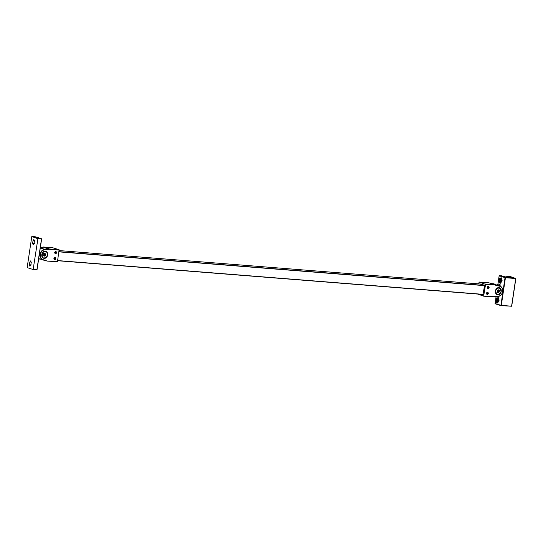 <?xml version="1.0" encoding="UTF-8"?>
<svg xmlns="http://www.w3.org/2000/svg" width="543" height="543" viewBox="0 0 543 543"><rect width="100%" height="100%" fill="white"/><g stroke="black" fill="none" stroke-linecap="round" stroke-linejoin="round"><path stroke-width="0.81" d="M508.974 277.378L506.653 276.652L509.456 277.419M506.653 276.652L506.578 277.174M487.037 292.501L487.071 293.715L487.037 292.501M487.336 292.188C488.652 292.752 488.673 293.525 487.397 294.51C486.087 293.946 486.06 293.172 487.336 292.188M486.772 293.967L487.071 293.715L486.467 293.817M486.772 293.858L487.39 294.163L487.987 293.661L487.96 292.847L487.342 292.541L486.752 293.044L486.772 293.858M487.96 292.847L487.349 292.657M487.987 293.661L487.37 293.464M498.637 289.874L497.517 290.362L497.212 291.706L498.026 292.562L499.153 292.073L499.458 290.736L498.637 289.874M497.395 290.899L498.087 289.704L499.458 290.736M497.381 290.953L497.476 292.385L498.596 291.903L497.408 290.926L498.908 290.559L498.596 291.903L499.153 292.073M487.845 286.555L487.879 287.77L487.845 286.555M488.137 286.249C489.453 286.813 489.474 287.586 488.205 288.571C486.888 288.007 486.867 287.233 488.137 286.249M487.58 288.028L487.879 287.77L487.268 287.871M487.573 287.912L488.191 288.218L488.788 287.715L488.768 286.901L488.15 286.595L487.553 287.098L487.573 287.912M488.768 286.901L488.15 286.711M488.788 287.715L488.177 287.519M497.761 297.903L498.223 297.469L499.146 300.218L497.483 299.79L497.761 297.903L498.501 300.109M498.372 300.985L499.01 301.094L497.388 303.048L497.347 300.666L498.372 300.985L497.069 302.553M496.988 299.634L495.969 299.315L497.273 297.747L496.988 299.634L497.497 299.675M497.273 297.747L496.56 298.127M496.343 302.254L495.84 300.191L496.859 300.51L496.893 302.899L496.248 302.051M496.859 300.51L498.277 300.741M498.915 300.822L497.347 300.666M498.291 300.625L497.021 300.225M488.347 286.222C489.528 287.111 489.406 287.905 487.994 288.598C486.82 287.702 486.935 286.908 488.347 286.222L488.53 286.256M487.546 292.161C488.72 293.057 488.605 293.851 487.186 294.537C486.012 293.648 486.128 292.853 487.546 292.161L487.729 292.202M497.11 294.591L498.359 294.584M500.273 288.469L499.255 287.742M498.861 287.681C502.743 287.797 501.63 295.249 497.809 294.754C493.92 294.639 495.04 287.186 498.861 287.681L499.411 287.79M498.515 291.829L498.834 290.58M478.716 283.88L479.15 282.034L485.571 284.342L483.637 296.166L477.222 293.858M497.809 294.754L497.259 294.645M495.25 285.109L499.736 286.236C501.888 287.043 502.859 288.822 502.642 291.557C502.044 294.272 500.571 295.854 498.23 296.302L493.519 296.702L483.637 296.166L493.322 296.933L498.067 296.532C500.544 296.057 502.099 294.394 502.723 291.53C502.954 288.638 501.936 286.765 499.655 285.91L495.141 284.776L485.571 284.342M478.953 282.265L488.815 282.801L495.888 284.736M482.992 294.482L484.627 285.231L479.51 283.941M495.216 284.62L496.044 284.776M496.295 300.333L496.404 299.451M499.255 280.541L499.363 279.659M507.135 276.692L507.372 276.17L511.506 277.582L506.965 277.222L499.479 275.545L505.438 277.711L515.721 278.525L511.581 306.238L501.291 305.417L505.438 277.711L505.044 277.643L500.904 305.349L511.662 306.204L515.802 278.498L505.044 277.643L499.2 275.81L497.972 284.009L500.123 284.681L500.083 286.052M498.997 300.191L498.854 301.073M501.956 280.398L501.813 281.274M507.176 276.407L509.762 276.36L515.721 278.525M500.721 278.111L501.182 277.677L502.099 280.426L500.442 279.998L500.721 278.111L501.46 280.317M501.325 281.193L501.97 281.301L500.347 283.256L500.307 280.874L501.325 281.193L500.028 282.76M499.947 279.842L498.929 279.523L500.232 277.955L499.947 279.842L500.456 279.883M500.232 277.955L499.519 278.335M499.302 282.455L498.793 280.398L499.818 280.717L499.852 283.1L499.207 282.258M499.818 280.717L501.237 280.948M501.875 281.03L500.307 280.874M501.25 280.833L499.981 280.432M43.854 253.961L43.589 255.312L44.438 256.126L45.558 255.597L45.822 254.246L44.974 253.432L43.854 253.961M43.745 254.524L44.417 253.262L45.822 254.246M43.759 254.457L45.266 254.076L45.001 255.427L45.558 255.597M45.001 255.427L43.888 255.957L43.786 254.491L45.001 255.427M43.359 253.764L43.297 253.248M54.673 252.692C55.427 251.151 56.092 251.124 56.676 252.597C55.922 254.138 55.25 254.172 54.673 252.692M55.101 251.748L55.603 252.074L55.447 251.728M55.759 252.42L55.562 252.78L56.37 252.61L56.065 251.925L55.366 251.952L54.972 252.678L55.284 253.371L55.983 253.337L56.37 252.61M55.366 253.147L55.562 252.78L55.019 253.16L55.983 253.337M30.646 260.891L31.229 262.398L30.808 265.228L29.926 266.28L29.424 264.794L31.338 264.943M33.856 239.402L34.447 240.909L34.019 243.732L33.137 244.791L32.634 243.298L34.548 243.454M31.799 236.524L37.908 238.737L33.15 269.511L27.15 267.631L31.799 236.524L35.383 236.809L41.383 238.689L37.8 238.404M33.347 269.274L36.931 269.559L33.347 269.274M30.734 260.911L29.851 261.964L29.424 264.794M33.944 239.415L33.062 240.474L32.634 243.298M35.736 237.162L35.383 236.809L35.736 237.162M54.388 257.694L54.836 258.122L54.456 259.154L54.938 258.495L54.734 257.742M55.556 257.654C56.044 259.187 55.583 259.812 54.178 259.527C53.696 257.993 54.151 257.368 55.556 257.654M54.185 258.488L54.388 259.242L55.074 259.344L55.549 258.692L55.345 257.939L54.667 257.837L54.185 258.488M55.549 258.692L54.938 258.495M55.074 259.344L54.456 259.154M54.694 259.778C53.513 258.882 53.635 258.095 55.047 257.402C56.221 258.298 56.105 259.092 54.694 259.778L54.51 259.744M55.495 253.832C54.32 252.936 54.436 252.149 55.848 251.457C57.029 252.352 56.906 253.147 55.495 253.832L55.311 253.798M43.325 258.115L44.77 258.135M44.18 258.312C40.291 258.203 41.411 250.744 45.232 251.246C49.121 251.355 48.001 258.814 44.18 258.312L43.63 258.21M59.207 250.065L49.522 249.298L44.811 249.699C42.463 250.147 40.996 251.728 40.399 254.436C40.182 257.178 41.153 258.95 43.304 259.758L47.594 261.122L57.47 261.658L59.092 249.732L52.786 247.757L43.087 246.99L52.786 247.757M45.232 251.246L45.782 251.348M44.811 249.699L44.662 249.366C42.184 249.841 40.637 251.511 40.006 254.368C39.775 257.267 40.8 259.14 43.073 259.988L47.614 261.129L57.47 261.658L46.881 261.007L39.306 258.807M48.829 249.305L44.662 249.366L40.929 248.185M40.895 248.185L45.598 247.784L43.06 246.99L42.374 248.022M44.906 255.353L45.205 254.097M498.99 287.851C497.259 287.742 496.071 288.672 495.433 290.654C496.153 288.503 497.442 287.586 499.309 287.899C500.816 288.564 501.413 289.847 501.108 291.747C500.395 293.892 499.098 294.808 497.239 294.503C495.732 293.838 495.128 292.555 495.433 290.654L495.773 293.268M495.61 290.695C498.386 286.847 500.198 287.193 501.06 291.74C498.284 295.589 496.465 295.243 495.61 290.695M495.922 285.224L492.08 283.717M479.13 282.027L488.863 282.808L495.141 284.776L485.456 284.009M494.279 284.301L497.307 285.177M491.87 283.67L493.825 283.779L491.843 283.663M501.291 305.417L495.06 303.523L500.904 305.349M496.071 296.736L495.257 303.822M499.112 286.073L500.151 285.584M500.123 284.681L499.003 285.74M496.845 285.068L497.972 284.009M59.126 250.574L480.867 284.05L59.126 250.574M57.612 260.715L483.243 294.503L57.612 260.721M483.263 294.354L57.633 260.572M58.936 251.857L484.566 285.645M484.594 285.455L58.963 251.667M43.773 251.633L42.49 252.712L42.144 256.832M42.775 257.416C40.012 255 44.092 249.441 46.637 252.149C49.399 254.558 45.32 260.117 42.775 257.416M40.433 259.167L38.655 258.909L40.42 259.16M41.499 239.022L36.931 269.559L41.58 238.995L37.908 238.737M31.759 262.113L29.851 261.964M34.976 240.624L33.062 240.474M40.297 247.927L42.415 248.036L40.372 247.398M49.522 249.298L44.913 247.791M59.092 249.732L49.413 248.965L43.04 246.984M483.657 296.173L493.343 296.94L498.101 296.539C500.632 296.037 502.187 294.374 502.77 291.557C503.042 288.788 502.058 286.921 499.811 285.957M507.352 276.17L509.809 276.373L515.85 278.518L511.71 306.232L501.053 305.648L495.209 303.815L496.024 296.743M501.854 275.735L499.153 275.79L497.924 283.989L496.825 285.061M497.639 285.455L493.825 283.779M42.632 257.477C41.017 253.934 42.028 251.925 45.68 251.457L46.657 252.047C48.273 255.597 47.255 257.599 43.61 258.061L42.632 257.477M33.171 269.511L37.06 269.552L41.628 239.015L35.431 236.823M42.327 248.008L42.999 246.99"/></g></svg>
